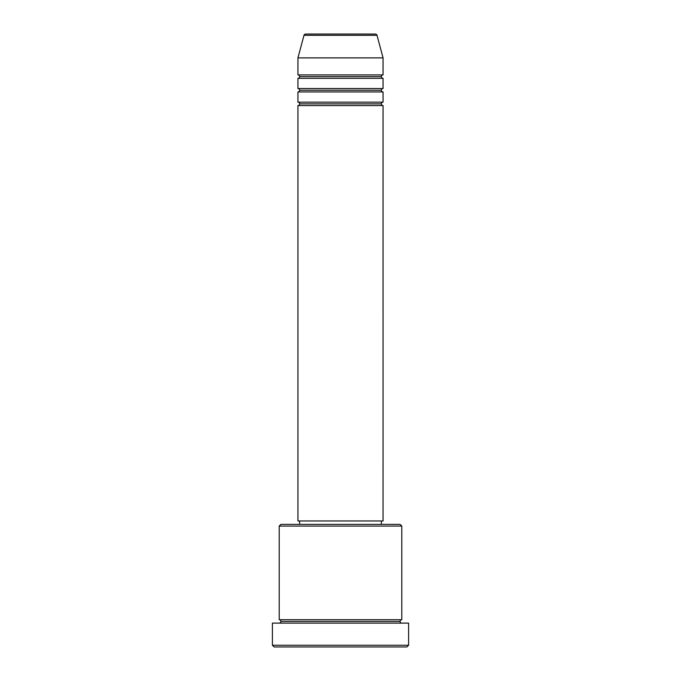 <?xml version="1.0" encoding="UTF-8"?>
<svg xmlns="http://www.w3.org/2000/svg" width="681" height="681" viewBox="0 0 681 681"><rect width="100%" height="100%" fill="white"/><g stroke="black" fill="none" stroke-linecap="round" stroke-linejoin="round"><path stroke-width="1.02" d="M375.367 34.05L305.633 34.05A1.702 1.702 0 0 0 303.99 35.31L377.01 35.31A1.702 1.702 0 0 0 375.367 34.05L305.633 34.05A1.702 1.702 0 0 0 303.99 35.31L297.938 57.885L383.062 57.885L377.01 35.31L303.99 35.31L297.938 57.885L297.938 74.91A1.702 1.702 0 0 1 299.64 76.612A1.702 1.702 0 0 1 297.938 78.315L297.938 88.53A1.702 1.702 0 0 1 299.64 90.233A1.702 1.702 0 0 1 297.938 91.935L297.938 102.15A1.702 1.702 0 0 1 299.64 103.852A1.702 1.702 0 0 1 297.938 105.555L297.938 520.965L383.062 520.965L383.062 105.555A1.702 1.702 0 0 1 381.36 103.852A1.702 1.702 0 0 1 383.054 102.15L383.062 91.935A1.702 1.702 0 0 1 381.36 90.233A1.702 1.702 0 0 1 383.054 88.53L383.062 78.315A1.702 1.702 0 0 1 381.36 76.612A1.702 1.702 0 0 1 383.054 74.91L383.062 57.885L297.938 57.885L297.938 74.91L383.062 74.91A1.702 1.702 0 0 0 381.36 76.612L299.64 76.612A1.702 1.702 0 0 0 297.938 74.91L383.062 74.91L383.062 57.885L377.01 35.31A1.702 1.702 0 0 0 375.367 34.05M401.79 526.072L400.087 524.37L280.912 524.37L279.21 526.072L401.79 526.072L279.21 526.072L279.21 619.71A1.702 1.702 0 0 1 280.912 621.412A1.702 1.702 0 0 1 279.21 623.115A1.702 1.702 0 0 0 280.912 621.412A1.702 1.702 0 0 0 279.21 619.71L401.79 619.71L401.79 526.072L401.79 619.71A1.702 1.702 0 0 0 400.087 621.412A1.702 1.702 0 0 1 401.79 619.71L279.21 619.71L279.21 526.072L280.912 524.37L400.087 524.37L401.79 526.072M272.4 645.247L274.102 646.95L406.897 646.95L408.6 645.247L272.4 645.247L408.6 645.247L408.6 623.115L272.4 623.115L272.4 645.247L272.4 623.115L408.6 623.115L408.6 645.247L406.897 646.95L274.102 646.95L272.4 645.247M401.79 623.115A1.702 1.702 0 0 1 400.087 621.412L280.912 621.412L400.087 621.412A1.702 1.702 0 0 0 401.79 623.115M297.938 102.15L383.062 102.15A1.702 1.702 0 0 0 381.36 103.852L299.64 103.852A1.702 1.702 0 0 0 297.938 102.15L297.938 91.935A1.702 1.702 0 0 0 299.64 90.233A1.702 1.702 0 0 0 297.938 88.53L383.062 88.53A1.702 1.702 0 0 0 381.36 90.233L299.64 90.233L381.36 90.233A1.702 1.702 0 0 0 383.054 91.935L297.938 91.935L383.062 91.935L383.062 102.15L297.938 102.15M383.062 105.555L297.938 105.555A1.702 1.702 0 0 0 299.64 103.852L381.36 103.852A1.702 1.702 0 0 0 383.054 105.555L383.062 520.965L297.938 520.965L297.938 105.555L383.062 105.555M381.36 524.37L381.36 520.965L381.36 524.37M299.64 520.965L299.64 524.37L299.64 520.965M383.062 78.315L297.938 78.315A1.702 1.702 0 0 0 299.64 76.612L381.36 76.612A1.702 1.702 0 0 0 383.054 78.315L383.062 88.53L297.938 88.53L297.938 78.315L383.062 78.315"/></g></svg>
